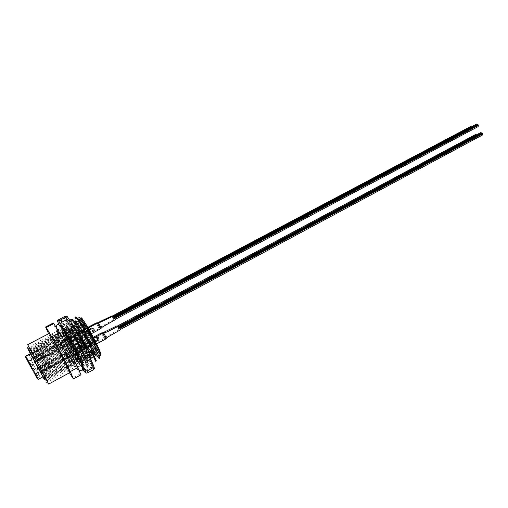 <?xml version="1.0" encoding="UTF-8"?>
<svg xmlns="http://www.w3.org/2000/svg" width="508" height="508" viewBox="0 0 508 508"><rect width="100%" height="100%" fill="white"/><g stroke="black" fill="none" stroke-linecap="round" stroke-linejoin="round"><path stroke-width="0.38" stroke-dasharray="2.54 1.91" d="M77.597 341.967L85.801 356.045C87.814 358.273 86.062 354.006 80.537 343.249C75.095 332.867 69.971 324.987 71.647 329.482L77.597 341.967M78.873 343.992C82.696 351.352 84.557 355.454 84.449 356.292L76.276 342.805L70.682 330.473C71.653 331.108 74.378 335.61 78.873 343.992M70.339 346.278L63.443 334.588L65.551 333.477L72.466 345.142L70.339 346.278L77.483 360.591C79.229 365.004 74.085 356.699 68.802 346.647C63.284 336.004 61.43 331.743 63.24 333.858L72.193 349.796L74.327 348.659C77.514 354.863 79.108 358.362 79.108 359.162L77.019 360.293L72.193 349.796M70.402 345.935C74.847 354.241 77.546 358.762 78.492 359.512L72.803 347.231L64.694 333.623C64.675 334.512 66.58 338.614 70.402 345.935M81.305 320.973C81.178 319.399 82.48 320.624 85.211 324.663L92.608 337.077L99.536 350.952L92.939 336.931C86.385 324.364 80.035 315.119 81.985 320.802L82.721 322.79M83.814 325.342L88.887 335.68L97.066 349.885L100.089 353.847C100.463 353.885 100.279 352.92 99.536 350.952M97.072 349.891L98.298 352.177L96.882 349.39L97.79 352.762L96.666 351.765L94.297 348.285L87.827 336.36C84.607 329.952 82.518 325.177 81.547 322.04M68.732 346.602C64.224 337.985 61.97 333.153 61.97 332.105C63.011 332.899 66.186 338.252 71.495 348.164C76.035 356.864 78.276 361.677 78.232 362.623C77.127 361.721 73.958 356.381 68.732 346.602C73.958 356.381 77.127 361.721 78.232 362.623C78.276 361.677 76.035 356.864 71.495 348.164C66.186 338.252 63.011 332.899 61.97 332.105C61.97 333.153 64.224 337.985 68.732 346.602M65.03 330.53L67.996 334.213L75.311 346.132C69.977 336.785 66.554 331.584 65.03 330.53C64.592 330.524 64.967 331.978 66.161 334.893C68.777 341.332 75.108 353.727 78.143 359.067C80.467 363.093 80.562 362.947 78.429 358.623L72.523 347.656L75.159 346.215M96.882 349.39L90.856 337.896C85.115 327.825 81.458 322.523 79.889 321.977C79.496 322.307 79.908 324.021 81.128 327.12L85.776 337.477L92.901 350.92L95.142 354.197C95.148 353.238 92.716 348.336 87.846 339.503C82.093 329.419 78.454 324.098 76.924 323.526C76.549 323.844 76.962 325.52 78.162 328.555L82.88 339.02L90.037 352.577L92.196 355.79C92.17 354.851 89.713 349.955 84.823 341.109C79.07 331.019 75.444 325.672 73.952 325.088C73.597 325.387 74.009 327.025 75.197 329.997L79.972 340.563L89.243 357.397C89.179 356.47 86.697 351.58 81.794 342.729C76.035 332.619 72.428 327.26 70.974 326.65C70.669 326.866 70.955 328.143 71.831 330.467L70.656 326.815L73.806 331.076L71.025 327.387C72.365 328.53 75.565 333.832 80.626 343.294C85.128 351.961 87.306 356.794 87.16 357.784C85.941 356.953 82.728 351.669 77.514 341.928C73.038 333.337 70.853 328.486 70.955 327.387L70.93 327.406C70.593 328.638 72.542 333.61 76.784 342.316C81.75 352.209 84.696 357.638 85.63 358.61L78.353 344.507L71.222 332.772C69.412 330.098 68.313 328.828 67.945 328.968C67.634 330.187 69.609 335.153 73.863 343.872C78.829 353.778 81.763 359.226 82.658 360.223L75.311 346.132L82.658 360.223L85.63 358.61L78.353 344.507C72.784 334.759 69.317 329.578 67.945 328.968C67.634 329.235 68.034 330.74 69.145 333.496L73.863 343.872L82.658 360.223L72.244 365.868C72.219 364.96 69.926 360.153 65.361 351.441C60.039 341.497 56.896 336.105 55.931 335.267C56.007 336.283 58.306 341.103 62.833 349.739C68.078 359.55 71.215 364.922 72.244 365.868M71.831 330.467C70.866 328.181 70.599 327.158 71.025 327.387L70.93 327.406C70.606 327.679 71.006 329.228 72.13 332.041L76.784 342.316L83.737 355.644L85.63 358.61L87.16 357.784M30.366 353.612L42.793 376.923L29.432 350.272C27.191 345.573 27.445 345.542 30.188 350.171L46.634 379.254C48.768 383 48.895 383.007 47.028 379.266L31.902 349.06C29.642 344.265 29.921 344.221 32.741 348.926L49.085 377.844C51.238 381.679 51.352 381.699 49.422 377.895L34.373 347.847C32.093 342.957 32.398 342.9 35.287 347.682L51.53 376.428C53.708 380.365 53.797 380.397 51.803 376.523L36.83 346.647C34.531 341.655 34.861 341.586 37.827 346.443L53.969 375.018C56.172 379.051 56.242 379.095 54.185 375.152L39.287 345.44C36.97 340.354 37.325 340.271 40.367 345.211L56.401 373.609C58.63 377.742 58.68 377.8 56.559 373.786L41.739 344.246C39.395 339.052 39.789 338.963 42.907 343.98L58.833 372.205C61.081 376.434 61.112 376.504 58.928 372.421C55.594 366.173 47.396 350.234 44.183 343.052C41.821 337.757 42.24 337.655 45.434 342.748C49.53 349.32 57.988 364.611 61.252 370.796C63.532 375.126 63.544 375.215 61.29 371.056C57.918 364.814 49.816 349.06 46.622 341.859C44.24 336.461 44.685 336.347 47.962 341.522C52.076 348.082 60.427 363.176 63.671 369.392C65.977 373.825 65.964 373.926 63.64 369.697C60.242 363.461 52.229 347.891 49.06 340.671C46.653 335.166 47.13 335.045 50.483 340.303C54.623 346.85 62.859 361.747 66.084 367.989C68.415 372.529 68.383 372.643 65.989 368.338C62.554 362.109 54.635 346.723 51.492 339.49C49.06 333.877 49.568 333.743 53.003 339.084C57.163 345.618 65.291 360.318 68.491 366.585C70.847 371.234 70.796 371.361 68.332 366.979C64.865 360.763 57.036 345.561 53.912 338.315C51.467 332.588 52 332.442 55.518 337.871C59.69 344.392 67.71 358.896 70.898 365.189C73.279 369.938 73.203 370.084 70.669 365.627C67.17 359.416 59.436 344.392 56.331 337.134C53.861 331.305 54.426 331.146 58.026 336.658C62.217 343.167 70.129 357.473 73.292 363.791C75.698 368.649 75.603 368.808 73 364.274C69.475 358.077 61.83 343.237 58.75 335.966C56.255 330.022 56.852 329.851 60.528 335.451C64.738 341.941 72.536 356.051 75.686 362.395C78.124 367.36 78.003 367.538 75.324 362.928C71.774 356.737 64.218 342.075 61.157 334.797C58.642 328.746 59.265 328.562 63.03 334.245C67.253 340.722 74.943 354.635 78.073 360.998C80.537 366.077 80.391 366.268 77.641 361.582C74.06 355.397 66.605 340.919 63.563 333.635C61.023 327.47 61.678 327.273 65.532 333.045L73.87 347.161L75.311 346.132M48.679 384.086L27.667 344.665M65.5 347.993C59.963 337.42 57.169 331.495 57.118 330.219C58.337 331.203 62.217 337.795 68.745 349.993C74.333 360.68 77.114 366.579 77.095 367.697C75.775 366.554 71.914 359.988 65.5 347.993M76.327 354.254L66.313 335.407L66.98 335.051C71.717 340.658 74.835 347.059 76.327 354.254L77.089 355.727C84.144 367.792 85.547 369.037 81.305 359.461L74.695 346.818L75.457 346.475L82.283 355.536L83.026 355.13C80.982 347.713 77.279 341.211 71.92 335.629L69.698 336.798L74.943 346.742M77.61 351.974C81.483 359.689 83.306 363.849 83.064 364.452C81.655 363.36 77.749 356.838 71.355 344.881C65.843 334.327 63.106 328.39 63.138 327.069C64.453 328.003 68.37 334.55 74.886 346.716M44.526 378.416L46.114 380.771L45.009 378.301L30.245 347.986L48.571 379.438L32.715 346.691L51.022 378.111L35.185 345.402C36.125 346.304 39.484 351.911 45.269 362.223L53.467 376.784L38.97 347.618L37.643 344.113C38.621 344.995 41.993 350.584 47.777 360.883L55.905 375.463L47.066 358.083L40.1 342.824C41.104 343.687 44.494 349.263 50.273 359.55L58.344 374.142L49.46 356.806L42.551 341.541C43.593 342.386 46.99 347.948 52.762 358.223L60.776 372.828L51.848 355.536L46.311 343.999L44.996 340.258C46.069 341.084 49.486 346.634 55.251 356.895L63.195 371.513L54.229 354.267L48.749 342.798L47.441 338.976C48.539 339.788 51.968 345.319 57.728 355.575L65.615 370.199L56.604 353.003L51.181 341.605L49.873 337.699C51.01 338.493 54.451 344.011 60.204 354.254L68.034 368.891L58.979 351.739L53.607 340.417L52.305 336.429C53.467 337.204 56.928 342.703 62.675 352.933L70.441 367.582L61.347 350.482L56.026 339.223L54.731 335.159C55.924 335.915 59.392 341.401 65.138 351.619L72.847 366.281L63.71 349.225L58.445 338.042L57.15 333.889C58.376 334.632 61.855 340.1 67.596 350.304L75.248 364.979L66.065 347.967L60.852 336.861L59.563 332.626C60.82 333.343 64.319 338.804 70.053 348.996L77.641 363.684L68.415 346.716L62.694 334.531L68.339 346.754L77.559 363.728L69.971 349.04L62.459 336.366L59.487 332.664C59.322 333.851 61.493 338.969 65.989 348.012L75.165 365.023L67.513 350.349L59.963 337.579L57.067 333.934C56.94 335.102 59.125 340.214 63.633 349.263L72.765 366.325L65.056 351.663L57.468 338.798L54.648 335.197C54.547 336.36 56.75 341.465 61.265 350.52L70.364 367.627L62.592 352.977L54.966 340.017L52.222 336.474C52.153 337.617 54.375 342.716 58.903 351.784L67.951 368.935L60.122 354.298L52.457 341.243L49.797 337.744C49.752 338.874 51.994 343.973 56.528 353.047L65.538 370.243L57.645 355.619L49.949 342.468L47.358 339.02C47.346 340.138 49.606 345.23 54.153 354.311L63.119 371.558L55.169 356.94L47.434 343.7L44.92 340.296C44.933 341.401 47.219 346.494 51.765 355.581L60.693 372.872L44.92 344.938L42.475 341.579C42.52 342.665 44.818 347.758 49.378 356.851L58.261 374.186L42.393 346.177L40.024 342.868C40.094 343.935 42.418 349.021 46.99 358.121L55.829 375.507L39.865 347.415L37.567 344.151C37.668 345.211 40.011 350.291 44.59 359.397L53.384 376.828L35.103 345.44C35.236 346.488 37.598 351.561 42.189 360.68L50.94 378.155L32.633 346.735L48.489 379.482L30.163 348.031L46.031 380.816L39.586 370.573M69.971 372.504C68.726 371.24 64.764 364.363 58.09 351.873C52.305 340.868 49.327 334.728 49.155 333.451M27.807 348.628L43.39 376.244M73.806 331.076L81.096 343.103L88.557 357.765C87.541 356.781 84.461 351.168 79.305 340.919C74.905 331.895 72.892 326.739 73.266 325.444C73.692 325.285 74.886 326.644 76.841 329.514L84.125 341.484L91.516 356.165C90.462 355.2 87.357 349.606 82.207 339.376C77.819 330.359 75.832 325.196 76.238 323.888C76.689 323.723 77.915 325.101 79.927 328.022L87.147 339.871L92.862 350.634L94.463 354.565C93.37 353.625 90.253 348.05 85.109 337.833C80.728 328.822 78.765 323.659 79.21 322.332C79.68 322.161 80.943 323.564 83.001 326.542L90.164 338.265L95.802 348.926L97.403 352.971L94.297 348.285M99.962 354.609L99.479 353.689C96.863 350.222 93.275 344.202 88.729 335.636C84.398 327.317 81.82 321.64 80.994 318.599M93.313 351.961L95.472 353.009L90.526 344.132L88.094 335.921L83.452 329.94L81.312 325.101L81.064 326.885C84.931 335.966 89.014 344.322 93.313 351.961C97.187 358.572 97.371 358.28 93.866 351.072M79.705 321.005L81.312 325.101M70.383 333.261L71.101 332.886C75.819 338.48 78.93 344.875 80.423 352.057L79.712 352.438C74.987 346.837 71.876 340.443 70.383 333.261L68.834 329.673C66.796 324.809 66.021 322.129 66.51 321.64C67.52 321.596 70.51 325.628 75.495 333.737C77.553 341.185 81.248 347.675 86.576 353.219L87.319 352.819L86.874 351.314M79.508 337.147L76.244 333.343L75.495 333.737M76.244 333.343L73.196 328.505C69.913 323.494 67.926 321.081 67.24 321.259C66.681 321.989 67.97 325.863 71.101 332.886M80.423 352.057L88.043 365.449L83.026 355.13M82.283 355.536L87.319 365.843L79.712 352.438M74.492 331.095L75.203 330.721C79.908 336.315 83.014 342.69 84.506 349.86L83.795 350.241C79.096 344.672 75.99 338.29 74.492 331.095L73.057 327.755C70.974 322.739 70.193 319.97 70.726 319.443M71.457 319.062C70.853 319.818 72.104 323.704 75.203 330.721M84.506 349.86C89.033 358.394 91.605 362.826 92.221 363.169L87.319 352.819M86.576 353.219L91.497 363.563L83.795 350.241M78.581 328.943L79.292 328.568C83.985 334.15 87.078 340.519 88.57 347.675L87.865 348.056C83.179 342.494 80.08 336.125 78.581 328.943L75.863 322.256M75.667 321.697C74.746 319.011 74.498 317.532 74.924 317.259M75.654 316.878C75.006 317.652 76.219 321.545 79.292 328.568M88.57 347.675C93.11 356.178 95.72 360.585 96.387 360.896M95.663 361.29L87.865 348.056M66.313 335.407C62.916 328.479 61.347 324.745 61.614 324.187C62.306 324.307 64.999 328.511 69.698 336.798M71.92 335.629L68.707 330.505C65.545 325.641 63.646 323.298 63.011 323.463C62.497 324.168 63.824 328.028 66.98 335.051M77.089 355.727L76.276 354.286M95.472 353.009L96.063 354M100.457 354.495L99.479 353.689M78.867 319.875L81.064 326.885M74.714 322.243L76.867 328.822C80.829 338.068 84.982 346.577 89.325 354.362C93.021 360.763 93.154 360.496 89.738 353.574M72.65 325.203C69.825 321.958 69.825 323.812 72.657 330.772C76.714 340.17 80.937 348.837 85.319 356.768C88.837 362.96 88.925 362.725 85.592 356.076C81.502 348.221 76.816 340.15 71.533 331.864C65.907 323.571 64.872 323.863 68.428 332.734C71.596 340.462 77.864 352.927 81.286 359.181C84.639 365.163 84.684 364.966 81.432 358.585L74.854 346.697L75.457 346.475M90.526 344.132C87.255 339.877 84.899 335.147 83.452 329.94M69.456 372.783L62.103 359.855L48.603 333.737M80.956 374.904L74.136 364.426L69.386 355.943L56.686 331.419L53.289 322.993M45.714 327.273L53.264 323.361M56.686 331.419L49.295 335.28M53.34 343.313L60.668 339.452M69.386 355.943L62.103 359.855M66.827 368.383L74.136 364.426M79.991 373.932L72.568 377.996M30.372 353.606L42.558 376.485M62.694 334.531L63.722 336.76M63.195 335.623C61.004 330.251 61.608 330.105 65.011 335.185L72.453 347.707L73.87 347.161M78.429 358.623L72.523 347.656M100.089 353.847C100.578 354.133 100.019 352.571 98.425 349.167C95.441 342.798 88.646 330.594 84.277 324.225C81.807 320.631 80.366 319.075 79.94 319.545M80.169 321.659L81.413 325.184C84.303 332.588 91.034 345.719 94.672 351.758C97.873 356.953 98.146 356.66 95.498 350.895C92.488 344.532 85.56 332.086 81.191 325.691C76.657 319.234 75.743 319.538 78.454 326.6C81.369 334.01 88.208 347.37 91.827 353.428C94.926 358.508 95.174 358.242 92.558 352.622C89.529 346.272 82.461 333.578 78.105 327.171C73.679 320.827 72.809 321.113 75.489 328.022C78.422 335.439 85.376 349.021 88.97 355.098C91.973 360.077 92.189 359.829 89.611 354.349C85.738 346.5 81.102 338.29 75.698 329.705M76.841 329.514L75.006 328.644C70.695 322.428 69.869 322.694 72.511 329.451C75.47 336.861 82.537 350.679 86.106 356.768C89.014 361.645 89.198 361.417 86.658 356.083C83.585 349.764 76.244 336.588 71.901 330.13C67.704 324.028 66.916 324.282 69.526 330.886C72.511 338.296 79.692 352.336 83.236 358.445C86.049 363.214 86.201 363.01 83.699 357.822C80.607 351.523 73.127 338.099 68.79 331.622C64.707 325.634 63.957 325.869 66.535 332.327C69.545 339.725 76.841 354 80.353 360.121C83.071 364.795 83.198 364.604 80.734 359.562L74.028 347.072M70.606 345.415C65.513 335.667 62.979 330.194 63.005 328.981C64.205 329.857 67.818 335.902 73.825 347.129C78.956 356.972 81.483 362.426 81.401 363.499C80.112 362.496 76.517 356.464 70.606 345.415M85.141 337.68C80.112 327.978 77.711 322.478 77.927 321.177C79.343 321.926 83.039 327.876 89.021 339.02C94.082 348.812 96.476 354.292 96.203 355.46C94.71 354.584 91.021 348.653 85.141 337.68M31.198 360.21L39.897 376.555L31.198 360.21L28.086 361.861L25.597 357.188L25.902 356.26M31.775 368.821L30.594 366.592L33.718 364.928M90.538 343.713L91.434 345.77L89.135 341.459L90.538 343.713M39.827 370.427L41.11 372.809L39.827 370.427M89.351 343.249L87.973 341.027L89.351 343.249M38.735 368.459L40.577 371.939L38.259 367.589L40.386 371.589L40.056 370.942L49.32 366.255L40.132 371.062L38.805 368.573L47.911 363.607L47.714 363.277L38.735 368.459L40.056 370.942M84.061 333.191L84.963 335.248L83.598 333.051L82.696 330.987L84.061 333.191M33.884 359.391L35.135 361.715L33.884 359.391M85.179 333.515L86.087 335.604L83.788 331.286L85.179 333.515M34.322 360.089L35.592 362.445L34.322 360.089M30.486 353.543L57.912 339.109L63.138 349.942L70.237 362.115L65.043 351.225L58.191 339.261L30.613 353.778M27.857 361.448L29.743 364.985M34.341 360.115L35.357 362.001L34.341 360.115M28.372 362.35L29.362 364.217L28.372 362.35M33.903 359.423L34.9 361.277L33.903 359.423M33.826 372.574L34.83 374.466L33.826 372.574M39.332 369.627L40.348 371.507L39.332 369.627M34.265 373.456L35.281 375.374L34.265 373.456M39.846 370.465L40.875 372.37L39.846 370.465M72.466 345.142L74.327 348.659M70.104 343.929L65.259 333.369L63.163 334.467L68.04 345.021L70.104 343.929L71.901 347.326L69.837 348.425L76.676 360.058L78.759 358.934L71.901 347.326M65.259 333.369L64.579 331.864L65.551 333.477M63.163 334.467L62.471 332.969L63.443 334.588M69.837 348.425L68.04 345.021M79.108 359.162L79.762 360.604L78.759 358.934M77.019 360.293L77.68 361.728L76.676 360.058M57.912 339.109L59.506 341.922L58.191 339.261M32.633 370.415L35.75 368.738L32.722 370.592L25.597 357.188M32.626 370.402L34.792 374.44L37.89 372.777M37.713 372.459L34.627 374.11L36.811 378.219L34.792 374.44M34.627 374.11L32.125 369.392L35.198 367.754M31.82 368.795L32.125 369.392M30.048 365.481L33.109 363.842L30.042 365.474M29.762 364.973L27.953 361.594L31.052 359.95M28.086 361.861L30.594 366.592M77.502 339.623L75.927 338.671L77.787 339.369L76.156 338.766L76.898 339.211L75.101 340.703L75.908 339.522L77.559 338.645L77.946 339.192L77.787 338.741L76.898 339.211L78.251 339.769L77.502 339.623L75.413 341.281L77.737 339.719M77.622 339.306L78.073 339.579M92.716 328.225L95.269 330.727L93.205 328.327L85.623 332.346L84.087 331.127L85.173 332.219L92.716 328.225L85.242 332.238L84.614 331.591L85.554 332.327L93.129 328.314L94.806 330.238L92.786 328.238M84.087 331.127L69.888 338.461L72.377 342.894L70.079 338.55L70.961 340.658C72.606 343.579 72.739 343.643 71.368 340.849L69.977 338.493L70.955 340.658C72.625 343.618 72.765 343.681 71.374 340.849L72.377 342.894L75.413 341.281M60.916 343.205L69.875 338.468L60.909 343.205L63.386 347.859L60.922 343.211M35.128 361.55L35.465 362.204L63.189 347.777L60.865 343.414L63.189 347.777L60.877 343.421L42.545 353.111L42.869 353.695L61.182 343.999L42.862 353.695L44.577 356.914L42.551 353.117L60.903 343.325L42.545 353.111L44.729 357.257L35.401 362.096L35.065 361.442L44.38 356.597L44.571 356.921L35.128 361.55L33.782 359.016L43.047 354.019L42.856 353.695L33.725 358.921L35.065 361.442M44.475 356.705L42.697 353.352L33.426 358.375L33.782 359.016M44.888 357.505L44.38 356.597M35.465 362.204L33.426 358.375M63.316 347.047L62.878 347.193L61.182 343.999L69.888 339.204L61.525 343.63L63.379 347.116L61.519 343.63L61.182 343.999L62.878 347.193L44.571 356.921M70.644 340.868L71.73 342.678L70.644 340.868M84.614 331.591L69.882 339.204L84.62 331.591L84.106 331.133L84.614 331.591L70.377 339.128L72.073 342.309L70.288 339.166M33.725 358.921L35.401 362.096M33.369 358.28L42.602 353.244L42.951 353.911M42.551 353.117L43.047 354.019M60.89 343.3L61.906 345.453C63.563 348.437 63.684 348.513 62.268 345.675L60.909 343.325L61.906 345.453C63.544 348.399 63.665 348.475 62.268 345.675L60.89 343.3M69.894 338.461L72.339 343.097L69.888 338.461L60.909 343.205L63.386 347.859L72.339 343.097L69.894 338.461M77.787 338.741L74.803 338.125L76.105 338.303L75.971 338.709L74.822 338.519M76.867 338.525L76.105 338.303M75.927 338.671L75.883 338.214M77.337 338.468L77.419 338.855L76.638 338.43M77.102 338.372L77.559 338.645M74.695 338.468L75.749 338.62M78.238 339.649L77.787 339.369M80.124 345.77L80.023 347.593L80.239 345.789L79.788 347.472L79.832 346.621L77.762 347.212L79.324 347.135L80.95 346.265L80.556 345.719L80.709 346.151L79.832 346.621L80.258 345.148L80.124 345.77L78.937 346.405L77.464 346.64L79.889 345.656M80.404 345.865L80.435 345.345M97.993 339.515L97.015 336.194L97.485 339.35L90.068 343.325L90.513 345.116L90.538 343.51L97.993 339.515L90.468 343.484L90.437 344.437L90.138 343.351L97.561 339.376L97.161 336.842L97.917 339.49M76.746 352.514L90.519 345.123L76.695 352.717L74.473 348.24L76.74 352.514M67.901 357.448L76.702 352.723L67.913 357.448L65.468 352.87L67.888 357.454L76.714 352.723L74.282 348.158L76.695 352.717L75.775 350.533C74.124 347.593 73.978 347.51 75.336 350.285L76.708 352.603L75.768 350.533C74.143 347.631 73.997 347.548 75.343 350.285L76.727 352.628M67.716 357.365L65.424 353.073L67.716 357.372L49.714 367.036L49.409 366.446L67.399 356.794L49.409 366.452L47.72 363.277L49.708 367.024L67.799 357.391L49.714 367.036L47.568 362.953L38.449 367.938L38.805 368.573M38.379 367.824L47.46 362.826L49.555 366.776L40.386 371.589M47.72 363.277L65.729 353.644L67.399 356.794L67.901 356.718L66.072 353.282L67.894 356.711L67.405 356.794L65.729 353.644L66.091 353.365M75.368 350.691L74.289 348.888L75.368 350.691M67.894 356.711L76.441 351.942L67.894 356.718M90.443 344.437L76.454 351.949L90.43 344.437L90.513 345.116L90.437 344.437L76.454 351.949L74.778 348.805L76.441 351.942L76.098 352.215M40.132 371.062L38.449 367.938M40.456 371.71L49.67 366.909L49.32 366.255M49.708 367.024L49.212 366.122M67.805 357.416L66.821 355.327C65.176 352.368 65.049 352.279 66.44 355.054L67.793 357.391L66.821 355.327C65.195 352.406 65.068 352.317 66.44 355.054L67.805 357.416M80.709 346.151L80.372 347.885L79.572 349.002L80.131 347.764L79.731 347.65L79.312 348.672M80.378 347.021L80.131 347.764M80.023 347.593L80.372 347.885M80.683 346.672L80.613 347.142M80.918 346.786L80.95 346.265M80.429 345.453L80.194 346.1M79.445 348.742L79.966 347.77M80.27 345.262L80.239 345.789M76.492 339.217L74.936 338.271L76.772 338.963L75.159 338.366L75.895 338.804L74.117 340.277L74.917 339.115L76.543 338.252L76.924 338.785L76.772 338.341L75.895 338.804L77.229 339.357L75.305 339.846L74.428 340.843L76.721 339.306M76.613 338.9L77.057 339.166M91.51 327.971L94.031 330.435L91.986 328.073L84.506 332.035L82.994 330.835L84.068 331.908L91.51 327.971L84.131 331.927L83.509 331.286L68.967 338.798L70.79 342.227L68.974 338.798L83.522 331.286L84.436 332.016L91.916 328.054L93.574 329.952L91.586 327.984M69.158 338.15L83.001 330.835L68.974 338.068L71.438 342.436L69.151 338.15L82.994 330.835L83.515 331.286L69.456 338.722L71.133 341.865L69.374 338.76M60.122 342.741L68.967 338.068L60.115 342.741L62.56 347.332L60.128 342.748M34.677 360.826L35.008 361.474L62.363 347.25L61.1 344.964C62.738 347.904 62.852 347.974 61.455 345.18L60.09 342.83L62.363 347.25L60.084 342.951L41.993 352.508L42.31 353.085L60.389 343.529L42.304 353.085L43.999 356.26L41.999 352.514L60.109 342.862L41.993 352.508L44.152 356.603L34.944 361.372L34.614 360.724L43.802 355.949L43.993 356.267L34.677 360.826L33.35 358.33L42.488 353.403L42.304 353.085L33.293 358.235L34.614 360.724M43.898 356.057L42.145 352.749L33.001 357.695L33.35 358.33M44.304 356.845L43.802 355.949M35.008 361.474L33.001 357.695M43.999 356.26L62.059 346.678L60.389 343.529L60.719 343.16L62.554 346.602L60.731 343.16L60.376 343.522L61.093 345.027L62.059 346.678L62.49 346.532M60.731 343.16L68.974 338.798L60.725 343.16M33.293 358.235L34.944 361.372M32.937 357.607L42.05 352.647L42.399 353.301M83.522 331.286L83.007 330.835M41.999 352.514L42.488 353.403M76.772 338.341L73.819 337.737L75.114 337.909L74.981 338.309L73.844 338.118M75.863 338.125L75.114 337.909M74.936 338.271L74.892 337.82M76.327 338.068L76.41 338.455L75.641 338.036M76.098 337.979L76.543 338.252M73.724 338.068L74.759 338.22M77.216 339.236L76.772 338.963M81.185 346.272L81.083 348.12L81.299 346.285L80.842 347.999L80.886 347.129L78.791 347.732L80.372 347.656L82.023 346.774L81.623 346.215L81.775 346.659L80.886 347.129L81.318 345.637L81.185 346.272L78.492 347.155L80.943 346.158M81.471 346.367L81.502 345.84M99.289 339.928L98.292 336.556L98.768 339.763L91.256 343.789L91.707 345.605L77.711 353.314L91.732 345.611L91.738 343.98L99.289 339.928L91.662 343.948L91.643 344.919L91.332 343.821L98.844 339.788L98.444 337.217L99.206 339.903M68.802 358.108L77.718 353.32L68.809 358.115L66.332 353.466L68.79 358.115L77.73 353.32L75.26 348.691L77.711 353.314L76.778 351.104C75.12 348.158 74.974 348.075 76.333 350.85L77.724 353.193L76.778 351.098C75.101 348.12 74.955 348.037 76.333 350.85L77.743 353.225L75.26 348.691L66.332 353.466L68.777 358.115M50.051 367.24L50.362 367.824L68.618 358.019L50.375 367.836L48.19 363.696L38.957 368.757L39.313 369.399L48.546 364.363L48.343 364.026L39.237 369.284L39.872 370.478L40.583 371.799L49.86 366.909L50.063 367.246L40.653 371.926L39.313 369.399M39.237 369.284L38.881 368.643L48.082 363.569L50.209 367.57L40.913 372.453L40.583 371.799M38.881 368.643L40.913 372.453M49.308 365.76L48.349 364.026L49.308 365.76M68.428 357.397L66.599 354.26L68.294 357.448L50.063 367.246L68.802 357.372L66.948 353.885L68.79 357.365L50.063 367.246L50.368 367.83L49.86 366.909M76.371 351.263L75.273 349.434L76.371 351.263M77.762 353.111L91.732 345.611L91.631 344.919L77.451 352.527L91.624 344.919L91.707 345.605M40.653 371.926L38.957 368.757M40.989 372.574L50.324 367.709L49.974 367.049M81.775 346.659L81.432 348.412L80.62 349.542L81.191 348.291L80.785 348.177L80.366 349.212M81.439 347.542L81.191 348.291M81.083 348.12L81.432 348.412M81.744 347.186L81.686 347.656M81.991 347.301L82.023 346.774M80.499 349.282L81.026 348.298M81.331 345.757L81.299 346.285M84.468 347.428L72.536 326.974C68.764 321.329 67.38 320.25 68.377 323.748L68.847 322.453C66.345 315.716 74.003 327.406 82.226 343.097L89.96 358.718C92.469 364.401 92.875 366.268 91.192 364.312L88.805 360.769L86.081 359.474L78.327 345.542C84.023 356.718 87.306 362.706 88.182 363.518L88.513 363.341C88.367 362.223 85.141 356.025 78.848 344.754C72.46 333.483 65.837 323.399 65.024 324.25C64.611 324.599 65.126 326.587 66.573 330.213L72.796 343.973L84.328 365.62L81.75 360.223L83.325 364.541L76.949 354.082M86.081 359.474L88.513 363.341M83.325 364.541L83.991 365.804C83.871 366.173 77.972 355.486 72.473 344.151C66.878 332.632 64.281 326.06 64.694 324.421C65.195 324.231 66.662 325.933 69.101 329.514L78.505 344.932L88.182 363.518M82.575 368.256L80.886 365.633C76.244 357.988 71.215 348.799 65.799 338.08C60.306 327.006 58.826 323.088 61.366 326.327L62.332 326.574C65.227 330.492 69.367 337.293 74.74 346.977L81.75 360.223M65.799 338.08L60.935 326.6M60.725 325.476C60.744 324.866 61.278 325.228 62.332 326.574M68.847 322.453L83.312 354.425M68.377 323.748C69.672 327.66 72.384 333.737 76.524 341.986L78.327 345.542M59.017 324.872L69.139 345.25L82.588 369.1M71.526 346.424L69.406 342.411L74.587 339.668L76.695 343.668L71.526 346.424L71.92 350.45M88.805 360.769C84.531 353.898 79.902 345.535 74.911 335.674M65.576 316.186L67.57 321.348L79.978 346.145L92.431 367.157L94.545 368.522M63.786 316.916L64.573 318.922L59.271 321.672L58.458 319.678M85.293 370.529L90.532 367.665L89.052 365.366L83.833 368.211L85.293 370.529L84.245 371.64M67.57 321.348L64.573 318.922M92.431 367.157L90.532 367.665M89.052 365.366L88.602 361.264M79.978 346.145L76.695 343.668M74.587 339.668L74.536 335.82M59.271 321.672L59.353 325.622M80.499 365.671L83.833 368.211M66.453 340.093L69.406 342.411M83.788 365.201L83.452 364.192M82.404 368.014L81.102 365.735C76.524 357.664 66.815 338.62 62.852 328.803C59.474 320.332 60.496 320.072 65.926 328.016C71.653 336.575 81.515 354.209 85.611 362.445C88.913 369.227 88.754 369.519 85.134 363.328C80.499 355.283 70.999 336.658 67.075 326.828C63.64 318.091 64.745 317.798 70.377 325.965C76.13 334.48 85.725 351.65 89.776 359.931C92.405 365.335 92.881 366.795 91.192 364.312M102.711 333.28L105.753 338.995M106.47 338.201L106.382 338.131C104.959 336.061 104.102 334.385 103.803 333.102M120.517 329.768L118.554 326.092M89.948 343.484L88.754 340.741L91.821 346.488L89.948 343.484M97.415 323.164L100.457 328.886M101.181 328.098L101.092 328.035C99.689 325.996 98.831 324.314 98.508 322.986M115.272 319.723L113.316 316.039M84.62 333.356L83.407 330.568L86.468 336.321L84.62 333.356M102.578 332.88L104.997 337.744L102.457 332.784M101.378 332.956L104.248 338.519L101.498 333.026M117.634 326.574L118.98 329.489L117.024 325.869M88.779 343.021L87.592 340.316L90.621 345.986L88.779 343.021M118.98 329.489L106.47 336.614L104.381 338.595L90.621 345.986M97.352 322.897L99.778 327.781L97.225 322.802M96.152 322.974L99.028 328.555L96.26 323.037M112.376 316.528L113.798 319.576L111.849 315.944M83.522 333.026L82.321 330.276L85.344 335.959L83.522 333.026M113.798 319.576L101.244 326.65L99.149 328.619L85.344 335.959M471.818 127.47L472.173 127.337L471.818 127.47M112.713 317.741L113.074 318.072L112.713 317.741M472.453 127.622L471.976 127.806L472.453 127.622M471.78 127.089L472.37 126.86L471.78 127.089M471.799 127.279L472.389 127.051L471.799 127.279M472.078 127.572L472.669 127.343L472.078 127.572M472.535 127.197L472.173 127.33L472.535 127.197M472.592 127.768L472.237 127.908L472.592 127.768M113.055 317.773L112.008 316.211L113.646 319.297L113.055 317.773M471.557 126.016L471.43 127.622L472.916 128.6L473.043 127L472.491 126.257M477.063 125.444L477.787 125.165L477.063 125.444M477.71 125.597L477.222 125.787L477.71 125.597M114.535 318.275L114.268 317.951L114.535 318.275M477.025 125.057L477.628 124.822L477.025 125.057M477.044 125.254L477.768 124.968L477.044 125.254M477.85 125.743L477.488 125.882L477.85 125.743M114.541 317.887L113.481 316.306L114.078 317.856L115.138 319.43L114.541 317.887M476.796 123.971L476.663 125.603L478.18 126.587M481.127 134.004L481.984 133.687L481.127 134.004M119.431 327.901L119.812 328.251L119.431 327.901M481.775 134.163L481.286 134.341L481.775 134.163M119.78 328.32L119.983 328.644L119.78 328.32M481.089 133.617L481.698 133.394L481.089 133.617M481.108 133.807L481.47 133.674L481.108 133.807M481.387 134.106L482.003 133.883L481.387 134.106M119.799 327.958L118.72 326.365L120.39 329.482L119.799 327.958M480.854 132.544L480.72 134.15L482.257 135.147M475.844 135.928L476.199 135.801L475.844 135.928M117.881 327.654L117.653 326.974L117.881 327.654M476.485 136.093L476.841 135.96L476.485 136.093M118.231 328.066L118.427 328.384L118.231 328.066M475.805 135.553L476.402 135.331L475.805 135.553M475.825 135.744L476.542 135.477L475.825 135.744M476.104 136.03L476.701 135.814L476.104 136.03M476.561 135.668L476.206 135.801L476.561 135.668M476.002 136.265L476.358 136.138L476.002 136.265M476.625 136.239L476.263 136.366L476.625 136.239M118.243 327.711L117.183 326.13L117.767 327.635L118.828 329.209L118.243 327.711M475.571 134.493L475.45 136.074L476.955 137.065L477.075 135.477L476.612 134.817M78.073 360.998L78.397 358.839C82.582 367.233 77.407 358.845 71.012 346.043C64.592 333.305 61.792 325.241 67.494 333.978L74.892 346.405M25.476 356.94L30.944 367.144C38.36 381.051 39.554 383.426 31.807 368.891M25.61 356.152C25.051 355.867 26.841 359.524 30.963 367.113L36.786 377.901L38.227 379.387L25.781 356.025M33.807 365.081L30.67 366.751M58.363 339.966L28.721 355.581M58.642 340.119L28.854 355.822M38.983 374.821L35.884 376.485M38.792 374.491L35.712 376.149M35.109 367.595L32.048 369.233M33.191 363.995L30.118 365.633M35.846 368.916L32.722 370.586L35.852 368.922M42.856 353.695L61.544 343.719M75.908 339.522L76.302 340.265M76.136 339.617L76.53 340.36M76.733 352.635L74.282 348.158L65.468 352.87L66.44 355.048L65.424 353.073L47.409 362.699M79.324 347.135L78.937 346.405M79.089 347.021L78.702 346.291M69.069 338.125L70.034 340.233C71.679 343.154 71.812 343.218 70.434 340.417L69.063 338.099L70.034 340.233C71.66 343.116 71.793 343.179 70.434 340.417L69.075 338.125M68.967 338.068L71.393 342.64L68.974 338.068L60.115 342.741L61.106 344.957C62.719 347.866 62.833 347.942 61.449 345.173L60.109 342.862L62.56 347.332L71.393 342.64L70.434 340.417L71.438 342.436L74.428 340.843M74.917 339.115L75.305 339.846M75.14 339.204L75.527 339.941M78.492 347.155L75.457 348.774L77.756 353.104M68.694 358.057L67.71 355.962C66.059 353.003 65.932 352.908 67.316 355.683L68.707 358.083L67.71 355.962C66.04 352.965 65.913 352.87 67.316 355.683L68.688 358.051M68.618 358.026L66.288 353.676L68.599 358.026L66.288 353.676L48.031 363.442M77.108 352.8L77.464 352.533L75.768 349.352L77.451 352.527M80.372 347.656L79.985 346.913M80.131 347.535L79.743 346.799M106.382 338.131L105.62 338.919M101.092 328.035L100.33 328.822M104.997 337.744L104.248 338.519M99.778 327.781L99.028 328.555M83.655 355.505L85.801 356.045M78.245 358.445L77.483 360.591M81.737 321.5L81.985 320.802M55.931 335.267L70.955 327.387M27.388 347.929L28.194 345.757M57.118 330.219L61.836 327.749M62.205 327.558L63.138 327.069M78.492 359.512L84.449 356.292M88.557 357.765L89.243 357.397M91.516 356.165L92.196 355.79M94.463 354.565L95.142 354.197M97.403 352.971L97.79 352.762M73.266 325.444L73.952 325.088M76.238 323.888L76.924 323.526M79.21 322.332L79.889 321.977M66.51 321.64L67.24 321.259M87.319 365.843L88.043 365.449M91.497 363.563L92.221 363.169M61.614 324.187L63.011 323.463M76.867 328.822L77.273 325.857M89.325 354.362L92.024 355.683M72.657 330.772L73.057 327.755M85.319 356.768L88.055 358.115M68.428 332.734L68.834 329.673M81.286 359.181L84.068 360.553M73.196 328.505L75.057 329.394M85.147 359.169L85.592 356.076M68.707 330.505L71.533 331.864M81.305 359.461L81.432 358.585M70.656 326.815L70.974 326.65M64.694 333.623L70.682 330.473M77.095 367.697L81.769 365.15M82.201 364.922L83.064 364.452M45.866 382.511L48.07 383.045M65.011 335.185L63.03 334.245M67.996 334.213L65.532 333.045M30.188 350.171L32.258 351.161M46.634 379.254L46.965 376.993M32.741 348.926L34.798 349.91M49.085 377.844L49.416 375.59M35.287 347.682L37.332 348.659M51.53 376.428L51.86 374.193M37.827 346.443L39.865 347.415M53.969 375.018L54.299 372.789M40.367 345.211L42.393 346.177M56.401 373.609L56.731 371.399M42.907 343.98L44.92 344.938M58.833 372.205L59.157 370.002M45.434 342.748L47.434 343.7M61.252 370.796L61.576 368.611M47.962 341.522L49.949 342.468M63.671 369.392L63.995 367.22M50.483 340.303L52.457 341.243M66.084 367.989L66.408 365.83M53.003 339.084L54.966 340.017M68.491 366.585L68.815 364.446M55.518 337.871L57.468 338.798M70.898 365.189L71.215 363.055M58.026 336.658L59.963 337.579M73.292 363.791L73.609 361.671M60.528 335.451L62.459 336.366M75.686 362.395L76.003 360.293M44.342 379.565L44.514 378.397M63.252 335.744L63.563 333.635M75.768 360.686L77.641 361.582M60.852 336.861L61.157 334.797M73.438 362.026L75.324 362.928M58.445 338.042L58.75 335.966M71.101 363.372L73 364.274M56.026 339.223L56.331 337.134M68.758 364.719L70.669 365.627M53.607 340.417L53.912 338.315M66.408 366.065L68.332 366.979M51.181 341.605L51.492 339.49M64.059 367.411L65.989 368.338M48.749 342.798L49.06 340.671M61.697 368.764L63.64 369.697M46.311 343.999L46.622 341.859M59.328 370.122L61.29 371.056M43.872 345.205L44.183 343.052M56.96 371.475L58.928 372.421M41.421 346.412L41.739 344.246M54.578 372.84L56.559 373.786M38.97 347.618L39.287 345.44M52.197 374.199L54.185 375.152M36.513 348.831L36.83 346.647M49.803 375.564L51.803 376.523M34.049 350.05L34.373 347.847M47.409 376.93L49.422 377.895M31.579 351.269L31.902 349.06M45.009 378.301L47.028 379.266M29.28 351.307L29.432 350.272M96.666 351.765L98.298 352.177M80.848 357.308L83.236 358.445M69.145 333.496L69.526 330.886M83.737 355.644L86.106 356.768M72.13 332.041L72.511 329.451M87.166 354.241L88.97 355.098M75.197 329.997L75.489 328.022M90.037 352.577L91.827 353.428M78.162 328.555L78.454 326.6M92.901 350.92L94.672 351.758M81.128 327.12L81.413 325.184M66.535 332.327L66.161 334.893M80.353 360.121L78.143 359.067M73.762 331.006L71.901 330.13M84.099 355.168L83.699 357.822M71.222 332.772L68.79 331.622M81.134 356.883L80.734 359.562M98.425 349.167L98.514 348.615M84.277 324.225L85.211 324.663M95.498 350.895L95.802 348.926M81.191 325.691L83.001 326.542M92.558 352.622L92.862 350.634M78.105 327.171L79.927 328.022M89.611 354.349L89.916 352.342M86.658 356.083L86.97 354.063M65.437 334.423L63.24 333.858M70.898 331.565L71.647 329.482M63.005 328.981L75.038 322.688M76.124 322.116L77.927 321.177M41.11 372.809L91.434 345.77M40.577 371.939L90.24 345.275M35.135 361.715L84.963 335.248M35.592 362.445L86.087 335.604M70.237 362.115L42.913 376.853M35.357 362.001L30.359 364.661M34.9 361.277L29.362 364.217M40.348 371.507L34.83 374.466M40.875 372.37L35.281 375.374M64.579 331.864L62.471 332.969M79.762 360.604L77.68 361.728M59.506 341.922L29.801 357.607M38.995 368.846L33.395 371.837M38.494 368.027L32.969 370.98M33.045 357.797L27.502 360.724M33.477 358.47L28.473 361.118M33.242 358.032L83.788 331.286M32.81 357.359L82.696 330.987M38.259 367.589L87.973 341.027M38.76 368.402L89.135 341.459M39.897 376.555L36.811 378.219M30.715 365.328L33.204 364.007M81.401 363.499L90.367 358.635M91.821 357.842L96.203 355.46M77.534 339.223L78.175 339.611M95.269 330.727L78.251 339.769M71.73 342.678L63.379 347.116M71.711 342.582L75.101 340.703M94.806 330.238L77.946 339.192M69.875 339.204L61.519 343.63M75.095 340.595L75.406 341.185M74.803 338.131L76.975 338.753M77.445 339.192L74.905 338.474M77.286 338.665L77.737 338.938M90.538 345.116L76.759 352.514L74.473 348.24L77.464 346.64M97.015 336.194L80.258 345.148M67.716 357.359L66.44 355.06L67.882 357.448M49.409 366.459L67.532 356.743M74.289 348.888L66.072 353.282M74.358 348.952L77.762 347.212M97.161 336.842L80.556 345.719M76.117 352.311L67.901 356.718M77.826 347.212L77.521 346.627M79.762 348.571L80.347 346.774M80.607 346.5L80.632 345.98M76.524 338.823L77.153 339.204M94.031 330.435L77.229 339.357M69.151 338.157L70.434 340.411L68.986 338.068M42.304 353.085L60.738 343.249M70.79 342.227L62.554 346.602M70.777 342.132L74.117 340.277M93.574 329.952L76.924 338.785M68.967 338.798L60.719 343.16M74.117 340.17L74.422 340.754M73.819 337.737L75.971 338.353M76.441 338.792L73.92 338.074M76.283 338.271L76.727 338.544M98.292 336.556L81.318 345.637M68.612 358.032L50.375 367.836M48.343 364.026L66.967 353.981M75.273 349.434L66.948 353.885M75.343 349.498L78.791 347.732M98.444 337.217L81.623 346.215M91.643 344.919L77.464 352.533M77.121 352.901L68.802 357.372M78.861 347.732L78.55 347.142M80.823 349.098L81.413 347.294M81.674 347.015L81.699 346.488M81.451 346.723L81.496 345.948M67.869 356.768C71.355 363.118 72.168 366.751 70.294 367.665C65.742 368.637 61.284 356.095 55.95 346.977C52.21 339.084 51.46 337.966 53.353 335.877C57.81 334.829 62.605 347.567 67.869 356.768M60.509 345.402C64.592 353.968 70.809 362.864 68.923 362.871L67.069 363.874C65.977 363.709 64.675 361.867 63.157 358.362C58.026 348.418 52.273 338.893 54.699 340.671L56.566 339.693C57.664 339.915 58.979 341.814 60.509 345.402M59.379 329.038L61.1 329.228L79.997 364.604C80.251 365.963 80.029 366.592 79.337 366.478L77.565 366.274L59.061 331.73M56.134 327.057C57.087 331.299 60.173 338.207 65.392 347.783L75.324 365.366L79.172 370.275M64.687 324.421L65.024 324.25M57.55 321.361L58.071 319.932M83.991 365.804L84.328 365.62M66.573 330.213L67.075 326.828M82.036 361.855L85.134 363.328M62.541 330.879L62.852 328.803M89.96 358.718L89.776 359.931M65.926 328.016L69.101 329.514M85.611 362.445L86.138 358.985M70.377 325.965L72.536 326.974M81.623 363.645L81.845 362.166M93.694 338.099L88.754 340.741M96.615 343.91L91.821 346.488M88.195 328.035L83.407 330.568M91.37 333.718L86.468 336.321M93.269 337.287L87.592 340.316M87.808 327.381L82.321 330.276M112.789 317.856L471.926 127.54L112.789 317.856M113.125 318.262L472.561 127.692L113.125 318.262M112.617 317.468L471.888 127.159L112.617 317.468M112.7 317.665L471.907 127.349L112.7 317.665M112.478 317.075L471.964 126.733L112.478 317.075M112.598 317.278L472.103 126.879L112.598 317.278M112.719 317.475L472.243 127.019L112.719 317.475M112.63 317.278L472.224 126.829L112.63 317.278M112.751 317.475L472.364 126.975L112.751 317.475M112.833 317.671L472.421 127.127L112.833 317.646M112.801 317.671L472.307 127.171L112.801 317.646M112.681 317.475L472.123 127.07L112.681 317.475M112.77 317.665L472.148 127.26L112.77 317.665M112.738 317.665L472.027 127.305L112.738 317.665M112.649 317.468L472.008 127.114L112.649 317.468M112.56 317.271L471.983 126.924L112.56 317.271M112.528 317.271L471.869 126.968L112.528 317.271M112.941 318.059L472.186 127.641L112.941 318.059M113.043 318.065L472.542 127.502L113.043 318.065M112.871 317.678L472.504 127.121L112.871 317.678M112.992 317.875L472.643 127.267L112.992 317.875M113.074 318.072L472.662 127.457L113.074 318.072M112.954 317.868L472.523 127.311L112.954 317.868M112.922 317.868L472.402 127.356L112.922 317.868M113.005 318.065L472.421 127.552L113.005 318.065M112.89 317.868L472.288 127.406L112.89 317.868M112.973 318.059L472.307 127.597L112.973 318.059M112.852 317.862L472.205 127.406L112.852 317.837M112.82 317.862L472.084 127.451L112.82 317.837M112.909 318.059L472.065 127.686L112.909 318.059M112.992 318.249L472.091 127.876L112.992 318.249M113.024 318.256L472.205 127.832L113.024 318.256M113.062 318.256L472.326 127.787L113.062 318.256M113.093 318.262L472.446 127.743L113.093 318.262M113.246 318.459L472.7 127.838L113.246 318.459M113.163 318.268L472.681 127.648L113.163 318.268M113.195 318.268L472.802 127.603L113.195 318.268M113.214 318.459L472.586 127.889L113.214 318.459M113.182 318.452L472.465 127.933L113.182 318.452M113.144 318.452L472.345 127.978L113.144 318.452M113.646 319.297L472.916 128.6M113.03 318.23L472.25 127.787L113.03 318.23M113.062 318.23L472.364 127.743L113.062 318.23M113.093 318.237L472.484 127.698L113.093 318.237M113.074 318.046L472.7 127.413L113.074 318.046M113.043 318.04L472.586 127.464L113.043 318.04M113.125 318.237L472.605 127.654L113.125 318.237M112.973 318.033L472.345 127.552L112.973 318.033M112.941 318.033L472.224 127.597L112.941 318.033M112.909 318.027L472.11 127.641L112.909 318.027M112.871 318.027L471.989 127.692L112.871 318.027M112.789 317.83L471.97 127.502L112.789 317.83M112.7 317.633L471.945 127.311L112.7 317.633M112.738 317.64L472.065 127.26L112.738 317.64M112.77 317.64L472.186 127.216L112.77 317.64M112.89 317.837L472.326 127.362L112.89 317.837M112.954 317.843L472.561 127.267L112.954 317.843M112.871 317.646L472.542 127.076L112.871 317.646M112.751 317.449L472.402 126.93L112.751 317.449M112.922 317.843L472.446 127.317L112.922 317.843M112.408 317.049L471.767 126.784L112.408 317.049M112.446 317.049L471.888 126.733L112.446 317.049M112.528 317.246L471.907 126.924L112.528 317.246M112.617 317.443L471.926 127.114L112.617 317.443M112.649 317.443L472.046 127.07L112.649 317.443M112.56 317.246L472.027 126.879L112.56 317.246M112.681 317.443L472.167 127.025L112.681 317.443M112.719 317.449L472.281 126.981L112.719 317.449M112.63 317.252L472.262 126.79L112.63 317.252M112.509 317.055L472.123 126.644L112.509 317.055M112.598 317.252L472.142 126.835L112.598 317.252M112.478 317.049L472.002 126.689L112.478 317.049M112.357 316.852L471.869 126.543L112.357 316.852M112.586 317.436L471.805 127.165L112.586 317.436M112.497 317.24L471.786 126.975L112.497 317.24M113.011 318.04L472.465 127.508L113.011 318.04M112.668 317.633L471.83 127.356L112.668 317.633M114.268 317.976L477.171 125.52L114.268 317.976M114.611 318.389L477.818 125.673L114.611 318.389M114.09 317.583L477.133 125.133L114.09 317.583M114.179 317.779L477.152 125.324L114.179 317.779M113.951 317.189L477.215 124.695L113.951 317.189M114.071 317.386L477.399 124.797L114.078 317.36M114.198 317.589L477.495 124.987L114.198 317.589M114.109 317.392L477.476 124.797L114.109 317.392M114.23 317.589L477.615 124.943L114.23 317.589M114.319 317.792L477.641 125.133L114.319 317.792M114.281 317.786L477.514 125.184L114.281 317.786M114.16 317.583L477.374 125.038L114.16 317.583M114.249 317.786L477.393 125.228L114.249 317.786M114.211 317.779L477.272 125.279L114.211 317.779M114.129 317.583L477.253 125.082L114.129 317.583M114.04 317.386L477.272 124.847L114.04 317.36M114.008 317.379L477.114 124.936L114.008 317.379M114.421 318.179L477.476 125.571L114.421 318.154M114.529 318.186L477.799 125.476L114.529 318.186M114.351 317.792L477.761 125.089L114.351 317.792M114.471 317.995L477.901 125.235L114.471 317.995M114.56 318.192L477.92 125.432L114.56 318.192M114.44 317.989L477.818 125.241L114.44 317.964M114.402 317.989L477.698 125.286L114.402 317.964M114.491 318.186L477.679 125.52L114.491 318.186M114.37 317.983L477.539 125.374L114.37 317.983M114.459 318.186L477.558 125.571L114.459 318.186M114.338 317.983L477.412 125.425L114.338 317.983M114.3 317.976L477.291 125.47L114.3 317.976M114.389 318.179L477.355 125.622L114.389 318.154M114.478 318.376L477.336 125.857L114.478 318.376M114.51 318.376L477.457 125.813L114.51 318.376M114.541 318.383L477.577 125.762L114.541 318.383M114.579 318.383L477.698 125.717L114.579 318.383M114.732 318.586L477.965 125.819L114.732 318.586M114.649 318.389L477.939 125.622L114.649 318.389M114.681 318.395L478.066 125.578L114.681 318.395M114.7 318.586L477.838 125.863L114.7 318.586M114.662 318.579L477.717 125.908L114.662 318.579M114.63 318.579L477.596 125.959L114.63 318.579M114.51 318.351L477.495 125.768L114.51 318.351M114.541 318.357L477.615 125.717L114.541 318.357M114.579 318.357L477.742 125.673L114.579 318.357M114.56 318.167L477.965 125.387L114.56 318.167M114.529 318.16L477.844 125.432L114.529 318.16M114.611 318.364L477.863 125.628L114.611 318.364M114.459 318.154L477.596 125.527L114.459 318.154M114.351 318.148L477.234 125.666L114.351 318.148M114.268 317.951L477.215 125.476L114.268 317.951M114.179 317.754L477.19 125.279L114.179 317.754M114.217 317.754L477.317 125.235L114.217 317.754M114.338 317.957L477.457 125.381L114.338 317.957M114.249 317.76L477.437 125.184L114.249 317.76M114.37 317.957L477.577 125.33L114.37 317.957M114.281 317.76L477.558 125.139L114.281 317.76M114.319 317.76L477.679 125.095L114.319 317.76M114.351 317.767L477.799 125.044L114.351 317.767M114.23 317.564L477.66 124.898L114.23 317.564M114.3 317.951L477.336 125.425L114.3 317.951M113.887 317.157L477.012 124.746L113.887 317.157M113.919 317.157L477.133 124.701L113.919 317.157M114.008 317.354L477.152 124.892L114.008 317.354M114.09 317.557L477.171 125.089L114.09 317.557M114.129 317.557L477.291 125.038L114.129 317.557M114.16 317.557L477.418 124.993L114.16 317.557M114.198 317.564L477.539 124.949L114.198 317.564M114.109 317.367L477.52 124.752L114.109 317.367M113.989 317.163L477.374 124.606L113.989 317.163M113.951 317.157L477.253 124.651L113.951 317.157M113.83 316.96L477.114 124.504L113.83 316.96M114.059 317.551L477.05 125.133L114.059 317.551M113.97 317.354L477.031 124.943L113.97 317.354M114.491 318.16L477.717 125.482L114.491 318.16M114.148 317.748L477.069 125.33L114.148 317.748M119.507 328.016L481.235 134.074L119.507 328.016M119.856 328.441L481.889 134.233L119.856 328.441M119.336 327.628L481.197 133.693L119.336 327.628M119.418 327.819L481.216 133.883L119.418 327.819M119.196 327.241L481.279 133.261L119.196 327.241M119.323 327.438L481.425 133.407L119.323 327.438M119.444 327.641L481.603 133.515L119.444 327.616M119.355 327.444L481.546 133.363L119.355 327.444M119.482 327.647L481.686 133.509L119.482 327.647M119.564 327.844L481.705 133.706L119.564 327.844M119.526 327.838L481.584 133.75L119.526 327.838M119.405 327.635L481.444 133.598L119.405 327.635M119.494 327.831L481.501 133.75L119.494 327.806M119.456 327.825L481.343 133.839L119.456 327.825M119.374 327.628L481.324 133.642L119.374 327.628M119.285 327.431L481.298 133.452L119.285 327.431M119.247 327.431L481.178 133.496L119.247 327.431M119.666 328.225L481.501 134.175L119.666 328.225M119.774 328.244L481.908 133.998L119.774 328.219M119.602 327.85L481.832 133.655L119.602 327.85M119.723 328.054L481.971 133.807L119.723 328.054M119.812 328.251L481.99 133.998L119.812 328.251M119.685 328.047L481.851 133.852L119.685 328.047M119.653 328.041L481.73 133.896L119.653 328.041M119.736 328.238L481.749 134.087L119.736 328.238M119.615 328.035L481.603 133.941L119.615 328.035M119.704 328.231L481.622 134.131L119.704 328.231M119.577 328.028L481.482 133.985L119.577 328.028M119.545 328.022L481.4 133.985L119.545 327.997M119.628 328.219L481.381 134.22L119.628 328.219M119.717 328.416L481.4 134.41L119.717 328.416M119.748 328.422L481.52 134.366L119.748 328.422M119.786 328.428L481.641 134.322L119.786 328.428M119.825 328.435L481.806 134.239L119.825 328.409M119.983 328.644L482.029 134.385L119.983 328.644M119.894 328.447L482.009 134.188L119.894 328.447M119.932 328.454L482.136 134.144L119.932 328.454M119.945 328.638L481.908 134.429L119.945 328.638M119.907 328.632L481.787 134.474L119.907 328.632M119.875 328.625L481.66 134.518L119.875 328.625M119.755 328.397L481.559 134.328L119.755 328.397M119.786 328.403L481.686 134.283L119.786 328.403M119.812 328.225L482.035 133.953L119.812 328.225M119.863 328.416L481.927 134.195L119.863 328.416M119.704 328.206L481.667 134.093L119.704 328.206M119.666 328.2L481.54 134.137L119.666 328.2M119.628 328.193L481.419 134.182L119.628 328.193M119.596 328.187L481.298 134.226L119.596 328.187M119.507 327.99L481.279 134.029L119.507 327.99M119.424 327.8L481.26 133.839L119.424 327.8M119.456 327.8L481.381 133.794L119.456 327.8M119.577 328.003L481.52 133.941L119.577 328.003M119.615 328.009L481.647 133.896L119.615 328.009M119.532 327.812L481.622 133.706L119.532 327.812M119.564 327.819L481.749 133.661L119.564 327.819M119.685 328.022L481.889 133.807L119.685 328.022M119.602 327.825L481.87 133.617L119.602 327.825M119.482 327.622L481.73 133.471L119.482 327.622M119.653 328.016L481.768 133.852L119.653 328.016M119.126 327.203L481.076 133.306L119.126 327.203M119.164 327.209L481.197 133.261L119.164 327.209M119.253 327.406L481.216 133.458L119.253 327.406M119.336 327.603L481.241 133.648L119.336 327.603M119.374 327.609L481.362 133.604L119.374 327.609M119.285 327.412L481.343 133.413L119.285 327.412M119.405 327.609L481.482 133.56L119.405 327.609M119.355 327.419L481.584 133.318L119.355 327.419M119.234 327.222L481.444 133.172L119.234 327.222M119.323 327.412L481.463 133.369L119.323 327.412M119.202 327.215L481.324 133.217L119.202 327.215M119.075 327.012L481.178 133.071L119.075 327.012M119.297 327.596L481.114 133.693L119.297 327.596M119.215 327.4L481.095 133.502L119.215 327.4M119.736 328.212L481.787 134.048L119.736 328.212M119.386 327.793L481.133 133.883L119.386 327.793M117.958 327.768L475.99 135.96L117.964 327.743M118.307 328.181L476.631 136.125L118.307 328.155M117.793 327.381L475.913 135.623L117.793 327.381M117.875 327.571L475.933 135.814L117.875 327.571M117.653 327L475.99 135.198L117.653 327M117.773 327.196L476.174 135.306L117.773 327.171M117.894 327.393L476.275 135.49L117.894 327.393M117.812 327.203L476.25 135.299L117.812 327.203M117.932 327.4L476.39 135.446L117.932 327.4M118.015 327.596L476.415 135.636L118.015 327.596M117.983 327.59L476.294 135.68L117.983 327.59M117.862 327.393L476.155 135.534L117.862 327.393M117.945 327.584L476.174 135.725L117.945 327.584M117.913 327.577L476.091 135.725L117.913 327.552M117.824 327.387L476.072 135.541L117.824 327.362M117.742 327.19L476.015 135.388L117.742 327.19M117.704 327.184L475.894 135.433L117.704 327.184M118.116 327.971L476.212 136.106L118.116 327.971M118.218 327.99L476.574 135.973L118.218 327.99M118.053 327.603L476.529 135.592L118.053 327.603M118.174 327.8L476.669 135.738L118.174 327.8M118.256 327.997L476.695 135.928L118.256 327.997M118.135 327.793L476.555 135.782L118.135 327.793M118.104 327.787L476.434 135.827L118.104 327.787M118.186 327.984L476.453 136.017L118.186 327.984M118.066 327.781L476.314 135.871L118.066 327.781M118.148 327.978L476.333 136.061L118.148 327.978M118.034 327.781L476.193 135.915L118.034 327.781M117.996 327.774L476.072 135.96L117.996 327.774M118.078 327.965L476.091 136.15L118.078 327.965M118.167 328.162L476.11 136.341L118.167 328.162M118.199 328.168L476.231 136.296L118.199 328.168M118.237 328.168L476.352 136.252L118.237 328.168M118.269 328.174L476.472 136.208L118.269 328.174M118.427 328.384L476.733 136.309L118.427 328.384M118.339 328.187L476.714 136.119L118.339 328.187M118.377 328.193L476.834 136.074L118.377 328.193M118.389 328.378L476.612 136.354L118.389 328.378M118.358 328.371L476.491 136.398L118.358 328.371M118.32 328.365L476.371 136.442L118.32 328.365M118.828 329.209L476.955 137.065M118.199 328.143L476.269 136.252L118.199 328.143M118.237 328.149L476.39 136.208L118.237 328.149M118.269 328.149L476.51 136.163L118.269 328.149M118.256 327.971L476.733 135.89L118.256 327.971M118.224 327.965L476.612 135.934L118.224 327.965M118.154 327.952L476.371 136.017L118.154 327.952M118.116 327.946L476.25 136.061L118.116 327.946M118.078 327.939L476.129 136.106L118.078 327.939M118.047 327.933L476.009 136.15L118.047 327.933M117.875 327.546L475.971 135.769L117.875 327.546M118.034 327.755L476.231 135.871L118.034 327.755M117.945 327.558L476.212 135.687L117.945 327.558M118.066 327.762L476.352 135.833L118.066 327.762M117.983 327.565L476.333 135.642L117.983 327.565M118.015 327.571L476.453 135.598L118.015 327.571M118.135 327.768L476.593 135.744L118.135 327.768M118.053 327.577L476.574 135.553L118.053 327.577M117.932 327.374L476.434 135.407L117.932 327.374M118.104 327.762L476.472 135.788L118.104 327.762M117.996 327.749L476.11 135.915L117.996 327.749M117.583 326.962L475.793 135.249L117.583 326.962M117.621 326.968L475.913 135.204L117.621 326.968M117.704 327.158L475.933 135.395L117.704 327.158M117.793 327.355L475.952 135.585L117.793 327.355M117.742 327.165L476.053 135.35L117.742 327.165M117.862 327.368L476.193 135.496L117.862 327.368M117.894 327.374L476.314 135.452L117.894 327.374M117.812 327.177L476.294 135.261L117.812 327.177M117.691 326.981L476.155 135.115L117.691 326.981M117.653 326.974L476.034 135.16L117.653 326.974M117.538 326.771L475.894 135.014L117.538 326.771M117.754 327.349L475.831 135.623L117.754 327.349M117.672 327.158L475.812 135.439L117.672 327.158M118.186 327.958L476.491 135.979L118.186 327.958M117.843 327.546L475.85 135.814L117.843 327.546"/><path stroke-width="0.76" d="M82.721 322.79L83.814 325.342M81.737 321.5L81.547 322.04L81.305 320.973M27.807 348.628L44.342 379.565L30.366 353.612M27.667 344.665L48.679 384.086L69.971 372.504C69.882 371.399 66.923 365.29 61.081 354.165C54.273 341.446 50.305 334.537 49.155 333.451L27.667 344.665M80.994 318.599C80.728 317.316 81.197 317.436 82.417 318.973C85.014 322.434 88.576 328.435 93.116 336.982C96.907 344.259 99.377 349.58 100.533 352.958L100.889 354.432L92.602 337.318C87.694 328.479 83.763 322.224 80.816 318.554C78.677 316.122 78.308 316.941 79.705 321.005M80.55 331.07L77.667 326.523C74.27 321.361 72.2 318.872 71.457 319.062L70.726 319.443C71.787 319.373 74.809 323.38 79.8 331.464C81.858 338.893 85.541 345.37 90.849 350.914L91.592 350.514C89.554 343.116 85.871 336.639 80.55 331.07L79.8 331.464M75.863 322.256L75.667 321.697M95.123 345.821C92.977 339.388 89.548 333.712 84.836 328.803L82.137 324.561C78.619 319.234 76.454 316.675 75.654 316.878L74.924 317.259C76.035 317.163 79.089 321.145 84.093 329.197C86.144 336.607 89.821 343.078 95.117 348.609L98 354.368L95.352 348.482L95.123 345.821L99.981 354.546C100.755 356.019 100.749 356.038 99.962 354.609M84.836 328.803L84.093 329.197M90.849 350.914C94.24 357.435 95.847 360.896 95.663 361.29L96.387 360.896L91.592 350.514M96.063 354C99.212 359.137 100.228 360.147 99.123 357.022L98 354.368M100.889 354.432L100.457 354.495M100.374 354.438C100.921 354.844 100.12 352.889 97.974 348.571C94.209 341.135 89.821 333.553 84.823 325.819C80.931 320.034 78.95 318.052 78.867 319.875M93.421 354.051L93.866 351.072C89.992 343.491 85.503 335.737 80.404 327.819C76.505 322.009 74.612 320.148 74.714 322.243M89.319 356.438L89.738 353.574C85.757 345.853 81.166 337.941 75.971 329.832L72.65 325.203M86.874 351.314C85.3 346.139 82.842 341.414 79.508 337.147M48.603 333.737L45.714 327.273L46.285 327.514L56.813 345.643L70.307 371.583L73.457 379.012L69.456 372.783M45.695 326.93L53.289 322.993L59.627 332.626L64.618 341.509L73.92 359.112L81.007 374.777L73.457 379.012M51.841 336.702L59.627 332.626M64.618 341.509L56.813 345.643M53.937 323.545L46.285 327.514M73.489 378.898L81.007 374.777M77.997 367.398L70.307 371.583M66.161 363.296L73.92 359.112M27.845 348.755L30.372 353.606M79.94 319.545L80.169 321.659M75.698 329.705L75.006 328.644M27.87 361.436L25.476 356.94L25.61 356.152L30.486 353.543M30.359 364.661L29.743 364.985L28.861 363.347L27.857 361.448L28.473 361.118M29.762 364.973L31.82 368.795M30.613 353.778L25.902 356.26L32.461 368.605L38.227 379.387L42.913 376.853M61.366 326.327C64.11 330.346 68.199 337.464 73.635 347.688L81.623 363.645C84.195 369.329 84.512 370.865 82.575 368.256M60.935 326.6L60.725 325.476M82.588 369.1L84.245 371.64L86.176 373.113L77.083 353.524L62.186 326.447L58.553 320.777L57.245 320.504L63.786 316.916L65.576 316.186L67.069 316.357L70.79 321.958L79.877 337.801L85.712 348.882L82.607 346.418L80.328 342.1L74.752 345.072L77.038 349.402L82.607 346.418M57.245 320.504L59.017 324.872M93.516 369.646L92.85 367.836L87.414 370.808L88.113 372.618L93.516 369.646L94.545 368.522L92.837 363.823L85.712 348.882M60.376 320.04L65.881 317.189L67.316 319.361L61.792 322.237L60.376 320.04L58.553 320.777M67.069 316.357L65.881 317.189M67.316 319.361L70.79 321.958M79.877 337.801L80.328 342.1M92.837 363.823L92.85 367.836M62.186 326.447L61.792 322.237M74.752 345.072L71.215 342.398M77.083 353.524L77.038 349.402M87.414 370.808L84.353 368.459M86.176 373.113L88.113 372.618M103.803 333.102L106.47 338.201M118.554 326.092L120.542 329.762L107.867 336.988L105.753 338.995L102.705 333.28L93.694 338.099M98.508 322.986L101.181 328.098M98.596 323.044L113.347 316.02L115.291 319.716L102.578 326.885L100.457 328.886L97.409 323.164L88.195 328.035M102.457 332.784L101.371 332.956L93.269 337.287M117.024 325.869L117.634 326.574M97.225 322.802L96.145 322.974L87.808 327.381M97.352 322.897L111.874 315.925L112.376 316.528M472.491 126.257L471.557 126.016L112.116 316.154M115.252 319.373L478.18 126.587L478.314 124.962L476.796 123.971L113.589 316.249M120.498 329.419L482.257 135.147L482.39 133.541L480.854 132.544L118.834 326.301M476.612 134.817L475.571 134.493L117.291 326.072M103.892 333.165L102.838 333.35M97.415 323.164L98.419 323.024L97.53 323.228M102.54 332.842L101.378 332.956M97.314 322.859L96.152 322.974M61.836 327.749L62.205 327.558M82.417 318.973L80.816 318.554M99.981 354.546L99.123 357.022M77.667 326.523L80.404 327.819M75.057 329.394L75.971 329.832M97.974 348.571L97.701 350.349M84.823 325.819L82.137 324.561M81.769 365.15L82.201 364.922M75.038 322.688L76.124 322.116M30.124 365.646L30.715 365.328M90.367 358.635L91.821 357.842M56.134 327.057L57.087 324.707C58.363 324.085 60.001 325.171 61.995 327.971L73.489 347.77C77.934 356.241 80.785 362.306 82.048 365.97C82.88 368.516 82.747 370.122 81.655 370.796L79.172 370.275M59.379 329.038C58.376 328.905 58.274 329.8 59.061 331.73M67.266 316.624L66.853 316.516M94.037 366.852L93.294 368.999M118.567 326.079L107.213 331.902L102.711 333.28M105.753 338.995L96.615 343.91M100.457 328.886L91.37 333.718M117.037 325.85L102.578 332.88"/></g></svg>
